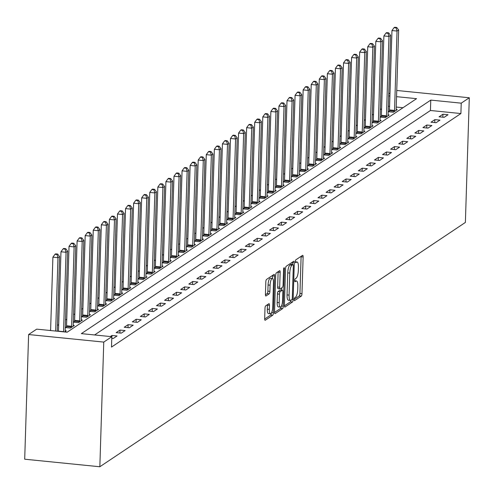 <?xml version="1.0" encoding="UTF-8"?>
<svg xmlns="http://www.w3.org/2000/svg" width="494" height="494" viewBox="0 0 494 494"><rect width="100%" height="100%" fill="white"/><g stroke="black" fill="none" stroke-linecap="round" stroke-linejoin="round"><path stroke-width="0.74" d="M294.14 299.518A1.463 0.426 95.7 0 0 294.443 300.679A1.463 0.426 95.7 0 0 294.541 300.648L301.278 296.147A2.093 0.605 95.7 0 0 301.976 293.683L303.131 256.973A2.093 0.605 95.7 0 0 302.705 255.312A2.093 0.605 95.7 0 0 302.556 255.355L295.826 259.856A1.463 0.426 95.7 0 0 295.338 261.579A1.463 0.426 95.7 0 0 295.634 262.74A1.463 0.426 95.7 0 0 295.733 262.709L296.604 262.129A6.694 1.933 95.7 0 1 297.073 261.993A6.694 1.933 95.7 0 1 298.432 267.297L298.333 270.36A6.694 1.933 95.7 0 1 296.097 278.239L295.227 278.826A1.463 0.426 95.7 0 0 294.739 280.549A1.463 0.426 95.7 0 0 295.035 281.71A1.463 0.426 95.7 0 0 295.14 281.679L296.011 281.098A6.694 1.933 95.7 0 1 296.474 280.963A6.694 1.933 95.7 0 1 297.833 286.267L297.734 289.323A6.694 1.933 95.7 0 1 295.505 297.209L294.634 297.789A1.463 0.426 95.7 0 0 294.14 299.518M265.692 305.854A2.093 0.605 95.7 0 0 264.994 308.318L264.667 318.618A2.093 0.605 95.7 0 0 265.093 320.273A2.093 0.605 95.7 0 0 265.241 320.236L272.719 315.234A2.093 0.605 95.7 0 0 273.417 312.77L274.571 276.06A2.093 0.605 95.7 0 0 274.145 274.398A2.093 0.605 95.7 0 0 274.003 274.442L266.519 279.443A2.093 0.605 95.7 0 0 265.821 281.907L265.432 294.344A2.093 0.605 95.7 0 0 265.858 296.005A2.093 0.605 95.7 0 0 266 295.962L269.205 293.825A2.093 0.605 95.7 0 0 269.903 291.361L270.094 285.192A5.601 1.618 95.7 0 1 272.348 278.486A5.601 1.618 95.7 0 1 273.485 282.92L272.725 307.089A5.601 1.618 95.7 0 1 270.471 313.795A5.601 1.618 95.7 0 1 269.335 309.355L269.458 305.329A2.093 0.605 95.7 0 0 269.039 303.674A2.093 0.605 95.7 0 0 268.89 303.711L265.692 305.854M111.829 336.692L103.759 342.089L99.837 466.756L465.385 222.436L469.3 97.763L461.229 103.16L430.768 100.097L81.368 333.629L111.829 336.692L111.502 347.078L460.902 113.546L461.229 103.16M284.383 305.44A2.093 0.605 95.7 0 0 284.81 307.095A2.093 0.605 95.7 0 0 284.952 307.058L292.436 302.056A2.093 0.605 95.7 0 0 293.133 299.592L294.288 262.882A2.093 0.605 95.7 0 0 293.862 261.221A2.093 0.605 95.7 0 0 293.714 261.264L286.236 266.266A2.093 0.605 95.7 0 0 285.538 268.73L284.383 305.44M282.574 308.645L275.096 313.647A2.093 0.605 95.7 0 1 274.948 313.684A2.093 0.605 95.7 0 1 274.528 312.029L275.677 275.319A2.093 0.605 95.7 0 1 276.381 272.855L279.579 270.712A2.093 0.605 95.7 0 1 279.721 270.669A2.093 0.605 95.7 0 1 280.147 272.33L279.678 287.218A2.093 0.605 95.7 0 0 280.104 288.879A2.093 0.605 95.7 0 0 280.252 288.836L282.377 287.415A2.093 0.605 95.7 0 0 283.074 284.952L283.562 269.452A1.463 0.426 95.7 0 1 284.149 267.699A1.463 0.426 95.7 0 1 284.445 268.86L283.272 306.181A2.093 0.605 95.7 0 1 282.574 308.645L280.543 308.441L274.528 312.461M460.902 113.546L430.441 110.489L94.595 334.957M442.951 114.225L439.073 116.819L444.149 117.325L448.027 114.738L442.951 114.225L442.852 117.195M434.874 119.622L431.003 122.216L436.079 122.722L439.95 120.135L434.874 119.622L434.782 122.592M426.804 125.019L422.926 127.606L428.002 128.119L431.88 125.532L426.804 125.019L426.711 127.989M418.727 130.416L414.855 133.003L419.931 133.516L423.809 130.922L418.727 130.416L418.634 133.386M410.656 135.813L406.784 138.4L411.86 138.913L415.732 136.319L410.656 135.813L410.563 138.783M402.585 141.204L398.707 143.797L403.783 144.31L407.661 141.716L402.585 141.204L402.493 144.174M394.508 146.601L390.637 149.194L395.713 149.701L399.59 147.113L394.508 146.601L394.416 149.571M386.438 151.998L382.56 154.591L387.642 155.097L391.514 152.51L386.438 151.998L386.345 154.968M378.367 157.395L374.489 159.982L379.565 160.494L383.443 157.907L378.367 157.395L378.274 160.365M370.29 162.792L366.418 165.379L371.494 165.891L375.366 163.298L370.29 162.792L370.197 165.762M362.219 168.188L358.341 170.776L363.423 171.288L367.295 168.695L362.219 168.188L362.127 171.159M354.149 173.579L350.271 176.173L355.347 176.679L359.224 174.092L354.149 173.579L354.05 176.549M346.072 178.976L342.2 181.57L347.276 182.076L351.148 179.489L346.072 178.976L345.979 181.946M338.001 184.373L334.123 186.96L339.199 187.473L343.077 184.886L338.001 184.373L337.908 187.343M329.924 189.77L326.052 192.357L331.128 192.87L335.006 190.276L329.924 189.77L329.831 192.74M321.853 195.167L317.982 197.754L323.057 198.267L326.929 195.673L321.853 195.167L321.761 198.137M313.783 200.558L309.905 203.151L314.981 203.658L318.858 201.07L313.783 200.558L313.69 203.528M305.706 205.955L301.834 208.548L306.91 209.055L310.788 206.467L305.706 205.955L305.613 208.925M297.635 211.352L293.757 213.939L298.839 214.452L302.711 211.864L297.635 211.352L297.542 214.322M289.564 216.749L285.686 219.336L290.762 219.849L294.64 217.255L289.564 216.749L289.472 219.719M281.487 222.146L277.616 224.733L282.692 225.245L286.563 222.652L281.487 222.146L281.395 225.116M273.417 227.536L269.539 230.13L274.621 230.642L278.493 228.049L273.417 227.536L273.324 230.507M265.346 232.933L261.468 235.527L266.544 236.033L270.422 233.446L265.346 232.933L265.247 235.904M257.269 238.33L253.397 240.924L258.473 241.43L262.345 238.843L257.269 238.33L257.176 241.3M249.198 243.727L245.32 246.315L250.396 246.827L254.274 244.24L249.198 243.727L249.106 246.697M241.121 249.124L237.25 251.712L242.326 252.224L246.203 249.631L241.121 249.124L241.029 252.094M233.051 254.521L229.179 257.108L234.255 257.621L238.127 255.028L233.051 254.521L232.958 257.491M224.98 259.912L221.102 262.505L226.178 263.012L230.056 260.424L224.98 259.912L224.887 262.882M216.903 265.309L213.031 267.902L218.107 268.409L221.985 265.821L216.903 265.309L216.81 268.279M208.832 270.706L204.954 273.293L210.036 273.806L213.908 271.218L208.832 270.706L208.74 273.676M200.762 276.103L196.884 278.69L201.96 279.203L205.837 276.609L200.762 276.103L200.669 279.073M192.685 281.5L188.813 284.087L193.889 284.6L197.761 282.006L192.685 281.5L192.592 284.47M184.614 286.891L180.736 289.484L185.818 289.997L189.69 287.403L184.614 286.891L184.521 289.861M176.543 292.287L172.665 294.881L177.741 295.387L181.619 292.8L176.543 292.287L176.444 295.258M168.466 297.684L164.595 300.278L169.67 300.784L173.542 298.197L168.466 297.684L168.374 300.655M160.396 303.081L156.518 305.669L161.594 306.181L165.471 303.594L160.396 303.081L160.303 306.052M152.319 308.478L148.447 311.066L153.523 311.578L157.401 308.985L152.319 308.478L152.226 311.448M144.248 313.875L140.376 316.463L145.452 316.975L149.324 314.382L144.248 313.875L144.155 316.845M136.177 319.266L132.299 321.86L137.375 322.366L141.253 319.779L136.177 319.266L136.085 322.236M128.1 324.663L124.229 327.256L129.305 327.763L133.182 325.176L128.1 324.663L128.008 327.633M120.03 330.06L116.152 332.647L121.234 333.16L125.106 330.572L120.03 330.06L119.937 333.03M111.774 338.415L113.157 338.557L117.035 335.963L111.959 335.457L110.335 336.538M381.603 108.779L380.343 109.619M373.526 114.176L372.272 115.016M365.455 119.573L364.195 120.413M357.378 124.97L356.125 125.809M349.307 130.36L348.054 131.2M341.237 135.757L339.977 136.597M333.16 141.154L331.906 141.994M325.089 146.551L323.836 147.391M317.018 151.948L315.759 152.788M308.941 157.339L307.688 158.179M300.871 162.736L299.611 163.576M292.8 168.133L291.54 168.973M284.723 173.53L283.47 174.37M276.652 178.927L275.393 179.767M268.575 184.324L267.322 185.164M260.505 189.715L259.251 190.554M252.434 195.111L251.174 195.951M244.357 200.508L243.104 201.348M236.286 205.905L235.033 206.745M228.216 211.302L226.956 212.142M220.139 216.693L218.885 217.533M212.068 222.09L210.808 222.93M203.997 227.487L202.738 228.327M195.92 232.884L194.667 233.724M187.85 238.281L186.59 239.121M179.773 243.678L178.519 244.511M171.702 249.069L170.449 249.908M163.631 254.466L162.372 255.305M155.554 259.863L154.301 260.702M147.484 265.259L146.23 266.099M139.413 270.656L138.153 271.496M131.336 276.047L130.083 276.887M123.265 281.444L122.006 282.284M115.195 286.841L113.935 287.681M107.118 292.238L105.864 293.078M99.047 297.635L97.787 298.475M90.97 303.026L89.717 303.866M82.899 308.423L81.646 309.263M74.829 313.82L73.569 314.659M66.752 319.217L65.498 320.056M58.681 324.614L57.428 325.453M50.61 330.011L49.919 330.467M402.993 107.729L396.231 107.05M389.581 106.383L388.352 106.259M389.352 111.014L388.303 111.718L393.378 112.224L397.256 109.637L396.157 109.526M381.282 116.411L380.232 117.109L385.308 117.621L389.186 115.034L388.08 114.923M373.211 121.802L372.161 122.506L377.237 123.018L381.109 120.425L380.01 120.314M365.134 127.199L364.084 127.903L369.16 128.415L373.038 125.822L371.939 125.711M357.063 132.596L356.013 133.3L361.089 133.806L364.967 131.219L363.862 131.108M348.992 137.993L347.937 138.697L353.019 139.203L356.89 136.616L355.791 136.505M340.916 143.39L339.866 144.087L344.942 144.6L348.82 142.013L347.72 141.902M332.845 148.787L331.795 149.484L336.871 149.997L340.743 147.403L339.644 147.298M324.774 154.177L323.718 154.881L328.8 155.394L332.672 152.8L331.573 152.689M316.697 159.574L315.647 160.278L320.723 160.785L324.601 158.197L323.496 158.086M308.627 164.971L307.577 165.675L312.653 166.182L316.524 163.594L315.425 163.483M300.55 170.368L299.5 171.066L304.576 171.579L308.454 168.991L307.354 168.88M292.479 175.765L291.429 176.463L296.505 176.976L300.383 174.388L299.278 174.277M284.408 181.156L283.358 181.86L288.434 182.372L292.306 179.779L291.207 179.668M276.331 186.553L275.282 187.257L280.357 187.769L284.235 185.176L283.136 185.065M268.261 191.95L267.211 192.654L272.287 193.16L276.165 190.573L275.059 190.462M260.19 197.347L259.134 198.051L264.216 198.557L268.088 195.97L266.988 195.859M252.113 202.744L251.063 203.442L256.139 203.954L260.017 201.367L258.918 201.256M244.042 208.135L242.992 208.839L248.068 209.351L251.94 206.758L250.841 206.646M235.971 213.532L234.916 214.235L239.998 214.748L243.869 212.154L242.77 212.043M227.895 218.928L226.845 219.632L231.921 220.139L235.799 217.551L234.693 217.44M219.824 224.325L218.774 225.029L223.85 225.536L227.722 222.948L226.623 222.837M211.747 229.722L210.697 230.42L215.773 230.933L219.651 228.345L218.552 228.234M203.676 235.119L202.626 235.817L207.702 236.33L211.58 233.736L210.475 233.631M195.605 240.51L194.556 241.214L199.632 241.727L203.503 239.133L202.404 239.022M187.529 245.907L186.479 246.611L191.555 247.124L195.433 244.53L194.333 244.419M179.458 251.304L178.408 252.008L183.484 252.514L187.362 249.927L186.257 249.816M171.387 256.701L170.331 257.405L175.413 257.911L179.285 255.324L178.186 255.213M163.31 262.098L162.26 262.796L167.336 263.308L171.214 260.721L170.115 260.61M155.24 267.489L154.19 268.193L159.266 268.705L163.137 266.112L162.038 266M147.169 272.886L146.113 273.59L151.195 274.102L155.067 271.509L153.967 271.397M139.092 278.283L138.042 278.987L143.118 279.493L146.996 276.906L145.891 276.794M131.021 283.68L129.971 284.383L135.047 284.89L138.919 282.302L137.82 282.191M122.944 289.076L121.895 289.774L126.97 290.287L130.848 287.699L129.749 287.588M114.874 294.473L113.824 295.171L118.9 295.684L122.778 293.09L121.672 292.985M106.803 299.864L105.753 300.568L110.829 301.081L114.701 298.487L113.601 298.376M98.726 305.261L97.676 305.965L102.752 306.471L106.63 303.884L105.531 303.773M90.655 310.658L89.605 311.362L94.681 311.868L98.559 309.281L97.454 309.17M82.584 316.055L81.529 316.753L86.611 317.265L90.482 314.678L89.383 314.567M74.508 321.452L73.458 322.15L78.534 322.662L82.412 320.069L81.312 319.964M66.437 326.843L65.387 327.547L70.463 328.059L74.335 325.466L73.236 325.355M65.165 330.752L66.264 330.863L64.64 331.949M396.559 96.663L416.553 98.67L67.153 332.203L36.692 329.14L28.615 334.537L24.7 459.204L99.837 466.756M388.741 93.835L390.001 92.996M28.615 334.537L103.759 342.089M469.3 97.763L396.75 90.47M389.908 95.99L388.679 95.867M430.441 110.489L430.768 100.097M111.959 335.457L111.866 338.427M294.152 299.345L299.247 295.943A2.093 0.605 95.7 0 0 299.944 293.479L301.099 256.769A2.093 0.605 95.7 0 0 301.099 256.33M292.201 264.475L292.257 262.678A2.093 0.605 95.7 0 0 292.257 262.24M284.383 305.872L290.404 301.853A2.093 0.605 95.7 0 0 291.028 300.198M291.824 299.667A1.463 0.426 95.7 0 0 292.312 297.944L293.325 265.716A1.463 0.426 95.7 0 0 293.028 264.556A1.463 0.426 95.7 0 0 292.93 264.586L292.01 265.198A6.694 1.933 95.7 0 0 289.774 273.083L289.083 295.109A6.694 1.933 95.7 0 0 290.441 300.42A6.694 1.933 95.7 0 0 290.904 300.278L291.824 299.667M291.096 264.401A1.463 0.426 95.7 0 0 290.997 264.352A1.463 0.426 95.7 0 0 290.898 264.383L292.93 264.586M290.441 300.42L288.41 300.21A6.694 1.933 95.7 0 1 287.051 294.906L287.743 272.879A6.694 1.933 95.7 0 1 289.978 264.994L290.898 264.383M279.975 288.805L278.221 288.632A2.093 0.605 95.7 0 1 278.073 288.675A2.093 0.605 95.7 0 1 277.653 287.014L278.116 272.126A2.093 0.605 95.7 0 0 278.116 271.694M281.815 287.786L281.741 290.157M279.196 302.668A5.601 1.618 95.7 0 0 280.333 307.101A5.601 1.618 95.7 0 0 282.587 300.401L282.852 291.886A2.093 0.605 95.7 0 0 282.432 290.225A2.093 0.605 95.7 0 0 282.284 290.268L280.16 291.688A2.093 0.605 95.7 0 0 279.462 294.152L279.196 302.668L277.165 302.464A5.601 1.618 95.7 0 0 278.301 306.898L280.333 307.101M280.53 290.095A2.093 0.605 95.7 0 0 280.401 290.021A2.093 0.605 95.7 0 0 280.252 290.064L282.284 290.268M277.165 302.464L277.43 293.949A2.093 0.605 95.7 0 1 278.128 291.485L280.252 290.064M280.543 308.441A2.093 0.605 95.7 0 0 281.216 306.434M270.471 313.795L268.44 313.591A5.601 1.618 95.7 0 1 267.303 309.151L267.433 305.125A2.093 0.605 95.7 0 0 267.427 304.693M272.348 278.486L270.317 278.283A5.601 1.618 95.7 0 0 268.063 284.982L270.094 285.192M265.432 294.782L267.174 293.621A2.093 0.605 95.7 0 0 267.872 291.157L268.063 284.982M272.453 278.511L272.54 275.856A2.093 0.605 95.7 0 0 272.54 275.417M264.667 319.05L270.687 315.03A2.093 0.605 95.7 0 0 271.342 313.14M396.207 110.335L396.182 110.094A2.13 0.618 -84.3 0 1 396.157 109.353L398.652 29.98L397.04 31.06L391.964 30.548L389.47 109.921A2.13 0.618 -84.3 0 1 389.396 110.73L389.241 111.811M396.083 27.88L396.731 27.448L394.7 27.244L394.051 27.676L396.083 27.88L397.04 31.06L394.545 110.434A2.13 0.618 -84.3 0 1 394.471 111.236L394.434 111.52M396.731 27.448L398.652 29.98M391.964 30.548L394.051 27.676M388.13 115.732L388.111 115.491A2.13 0.618 -84.3 0 1 388.086 114.75L390.581 35.377L388.963 36.451L383.887 35.945L381.393 115.318A2.13 0.618 -84.3 0 1 381.325 116.121L381.164 117.208M388.012 33.277L388.655 32.845L386.629 32.641L385.981 33.073L388.012 33.277L388.963 36.451L386.469 115.824A2.13 0.618 -84.3 0 1 386.401 116.633L386.357 116.917M388.655 32.845L390.581 35.377M383.887 35.945L385.981 33.073M380.059 121.129L380.034 120.888A2.13 0.618 -84.3 0 1 380.016 120.141L382.504 40.774L380.893 41.848L375.817 41.342L373.322 120.715A2.13 0.618 -84.3 0 1 373.248 121.518L373.094 122.598M379.942 38.674L380.584 38.242L378.552 38.038L377.91 38.47L379.942 38.674L380.893 41.848L378.398 121.221A2.13 0.618 -84.3 0 1 378.33 122.03L378.287 122.314M380.584 38.242L382.504 40.774M375.817 41.342L377.91 38.47M371.988 126.526L371.963 126.285A2.13 0.618 -84.3 0 1 371.939 125.538L374.433 46.164L372.822 47.245L367.74 46.732L365.251 126.106A2.13 0.618 -84.3 0 1 365.177 126.915L365.023 127.995M371.865 44.065L372.513 43.639L370.481 43.429L369.833 43.861L371.865 44.065L372.822 47.245L370.327 126.618A2.13 0.618 -84.3 0 1 370.253 127.427L370.216 127.711M372.513 43.639L374.433 46.164M367.74 46.732L369.833 43.861M363.911 131.923L363.887 131.682A2.13 0.618 -84.3 0 1 363.868 130.935L366.363 51.561L364.745 52.642L359.669 52.129L357.174 131.503A2.13 0.618 -84.3 0 1 357.106 132.312L356.946 133.392M363.794 49.462L364.436 49.03L362.411 48.826L361.762 49.258L363.794 49.462L364.745 52.642L362.25 132.015A2.13 0.618 -84.3 0 1 362.182 132.824L362.139 133.108M364.436 49.03L366.363 51.561M359.669 52.129L361.762 49.258M355.841 137.32L355.816 137.073A2.13 0.618 -84.3 0 1 355.791 136.332L358.286 56.958L356.674 58.039L351.598 57.526L349.104 136.9A2.13 0.618 -84.3 0 1 349.03 137.709L348.875 138.789M355.717 54.859L356.365 54.426L354.334 54.223L353.692 54.655L355.717 54.859L356.674 58.039L354.179 137.412A2.13 0.618 -84.3 0 1 354.105 138.215L354.068 138.505M356.365 54.426L358.286 56.958M351.598 57.526L353.692 54.655M347.77 142.71L347.745 142.47A2.13 0.618 -84.3 0 1 347.72 141.729L350.215 62.355L348.603 63.436L343.521 62.923L341.027 142.297A2.13 0.618 -84.3 0 1 340.959 143.106L340.804 144.186M347.646 60.256L348.295 59.823L346.263 59.62L345.615 60.052L347.646 60.256L348.603 63.436L346.109 142.803A2.13 0.618 -84.3 0 1 346.035 143.612L345.991 143.896M348.295 59.823L350.215 62.355M343.521 62.923L345.615 60.052M339.693 148.107L339.668 147.867A2.13 0.618 -84.3 0 1 339.65 147.126L342.144 67.752L340.527 68.827L335.451 68.32L332.956 147.694A2.13 0.618 -84.3 0 1 332.888 148.496L332.728 149.577M339.576 65.653L340.218 65.22L338.186 65.017L337.544 65.449L339.576 65.653L340.527 68.827L338.032 148.2A2.13 0.618 -84.3 0 1 337.964 149.009L337.921 149.293M340.218 65.22L342.144 67.752M335.451 68.32L337.544 65.449M331.622 153.504L331.598 153.263A2.13 0.618 -84.3 0 1 331.573 152.516L334.068 73.143L332.456 74.224L327.38 73.717L324.885 153.084A2.13 0.618 -84.3 0 1 324.811 153.893L324.657 154.974M331.499 71.05L332.147 70.617L330.116 70.414L329.467 70.84L331.499 71.05L332.456 74.224L329.961 153.597A2.13 0.618 -84.3 0 1 329.887 154.406L329.85 154.69M332.147 70.617L334.068 73.143M327.38 73.717L329.467 70.84M323.551 158.901L323.527 158.66A2.13 0.618 -84.3 0 1 323.502 157.913L325.997 78.54L324.379 79.62L319.303 79.108L316.808 158.481A2.13 0.618 -84.3 0 1 316.74 159.29L316.586 160.371M323.428 76.44L324.076 76.008L322.045 75.804L321.396 76.237L323.428 76.44L324.379 79.62L321.89 158.994A2.13 0.618 -84.3 0 1 321.816 159.803L321.773 160.087M324.076 76.008L325.997 78.54M319.303 79.108L321.396 76.237M315.475 164.298L315.45 164.057A2.13 0.618 -84.3 0 1 315.431 163.31L317.926 83.937L316.308 85.017L311.232 84.505L308.738 163.878A2.13 0.618 -84.3 0 1 308.664 164.687L308.509 165.768M315.357 81.837L315.999 81.405L313.968 81.201L313.326 81.633L315.357 81.837L316.308 85.017L313.814 164.391A2.13 0.618 -84.3 0 1 313.746 165.194L313.702 165.484M315.999 81.405L317.926 83.937M311.232 84.505L313.326 81.633M307.404 169.689L307.379 169.448A2.13 0.618 -84.3 0 1 307.354 168.707L309.849 89.334L308.237 90.414L303.162 89.902L300.667 169.275A2.13 0.618 -84.3 0 1 300.593 170.084L300.438 171.165M307.28 87.234L307.929 86.802L305.897 86.598L305.249 87.03L307.28 87.234L308.237 90.414L305.743 169.788A2.13 0.618 -84.3 0 1 305.669 170.591L305.632 170.875M307.929 86.802L309.849 89.334M303.162 89.902L305.249 87.03M299.333 175.086L299.308 174.845A2.13 0.618 -84.3 0 1 299.284 174.104L301.778 94.731L300.161 95.805L295.085 95.299L292.59 174.672A2.13 0.618 -84.3 0 1 292.522 175.475L292.362 176.562M299.21 92.631L299.858 92.199L297.826 91.995L297.178 92.427L299.21 92.631L300.161 95.805L297.666 175.179A2.13 0.618 -84.3 0 1 297.598 175.988L297.555 176.272M299.858 92.199L301.778 94.731M295.085 95.299L297.178 92.427M291.256 180.483L291.232 180.242A2.13 0.618 -84.3 0 1 291.213 179.495L293.702 100.121L292.09 101.202L287.014 100.696L284.519 180.069A2.13 0.618 -84.3 0 1 284.445 180.872L284.291 181.953M291.139 98.028L291.781 97.596L289.75 97.392L289.107 97.824L291.139 98.028L292.09 101.202L289.595 180.576A2.13 0.618 -84.3 0 1 289.527 181.384L289.484 181.668M291.781 97.596L293.702 100.121M287.014 100.696L289.107 97.824M283.186 185.88L283.161 185.639A2.13 0.618 -84.3 0 1 283.136 184.892L285.631 105.518L284.019 106.599L278.937 106.087L276.449 185.46A2.13 0.618 -84.3 0 1 276.374 186.269L276.22 187.35M283.062 103.419L283.71 102.987L281.679 102.783L281.03 103.215L283.062 103.419L284.019 106.599L281.524 185.972A2.13 0.618 -84.3 0 1 281.45 186.781L281.413 187.065M283.71 102.987L285.631 105.518M278.937 106.087L281.03 103.215M275.109 191.277L275.084 191.036A2.13 0.618 -84.3 0 1 275.065 190.289L277.56 110.915L275.942 111.996L270.866 111.483L268.372 190.857A2.13 0.618 -84.3 0 1 268.304 191.666L268.143 192.746M274.991 108.816L275.633 108.384L273.608 108.18L272.96 108.612L274.991 108.816L275.942 111.996L273.448 191.369A2.13 0.618 -84.3 0 1 273.38 192.172L273.336 192.462M275.633 108.384L277.56 110.915M270.866 111.483L272.96 108.612M267.038 196.668L267.013 196.427A2.13 0.618 -84.3 0 1 266.988 195.686L269.483 116.312L267.872 117.393L262.796 116.88L260.301 196.254A2.13 0.618 -84.3 0 1 260.227 197.063L260.072 198.143M266.914 114.213L267.563 113.781L265.531 113.577L264.889 114.009L266.914 114.213L267.872 117.393L265.377 196.766A2.13 0.618 -84.3 0 1 265.303 197.569L265.266 197.853M267.563 113.781L269.483 116.312M262.796 116.88L264.889 114.009M258.967 202.065L258.942 201.824A2.13 0.618 -84.3 0 1 258.918 201.083L261.412 121.709L259.801 122.79L254.719 122.277L252.224 201.651A2.13 0.618 -84.3 0 1 252.156 202.454L252.002 203.54M258.844 119.61L259.492 119.178L257.46 118.974L256.812 119.406L258.844 119.61L259.801 122.79L257.306 202.157A2.13 0.618 -84.3 0 1 257.232 202.966L257.189 203.25M259.492 119.178L261.412 121.709M254.719 122.277L256.812 119.406M250.89 207.461L250.866 207.221A2.13 0.618 -84.3 0 1 250.847 206.473L253.342 127.106L251.724 128.181L246.648 127.674L244.153 207.048A2.13 0.618 -84.3 0 1 244.085 207.851L243.925 208.931M250.773 125.007L251.415 124.574L249.384 124.371L248.741 124.803L250.773 125.007L251.724 128.181L249.229 207.554A2.13 0.618 -84.3 0 1 249.161 208.363L249.118 208.647M251.415 124.574L253.342 127.106M246.648 127.674L248.741 124.803M242.82 212.858L242.795 212.618A2.13 0.618 -84.3 0 1 242.77 211.87L245.265 132.497L243.653 133.578L238.577 133.071L236.083 212.439A2.13 0.618 -84.3 0 1 236.008 213.247L235.854 214.328M242.696 130.397L243.344 129.971L241.313 129.768L240.671 130.194L242.696 130.397L243.653 133.578L241.158 212.951A2.13 0.618 -84.3 0 1 241.084 213.76L241.047 214.044M243.344 129.971L245.265 132.497M238.577 133.071L240.671 130.194M234.749 218.255L234.724 218.015A2.13 0.618 -84.3 0 1 234.699 217.267L237.194 137.894L235.576 138.975L230.5 138.462L228.006 217.835A2.13 0.618 -84.3 0 1 227.938 218.644L227.783 219.725M234.625 135.794L235.274 135.362L233.242 135.158L232.594 135.591L234.625 135.794L235.576 138.975L233.088 218.348A2.13 0.618 -84.3 0 1 233.014 219.157L232.97 219.441M235.274 135.362L237.194 137.894M230.5 138.462L232.594 135.591M226.672 223.652L226.647 223.405A2.13 0.618 -84.3 0 1 226.629 222.664L229.123 143.291L227.506 144.372L222.43 143.859L219.935 223.232A2.13 0.618 -84.3 0 1 219.861 224.041L219.707 225.122M226.555 141.191L227.197 140.759L225.165 140.555L224.523 140.988L226.555 141.191L227.506 144.372L225.011 223.745A2.13 0.618 -84.3 0 1 224.943 224.548L224.9 224.838M227.197 140.759L229.123 143.291M222.43 143.859L224.523 140.988M218.601 229.043L218.576 228.802A2.13 0.618 -84.3 0 1 218.552 228.061L221.046 148.688L219.435 149.768L214.359 149.256L211.864 228.629A2.13 0.618 -84.3 0 1 211.79 229.438L211.636 230.519M218.478 146.588L219.126 146.156L217.094 145.952L216.446 146.385L218.478 146.588L219.435 149.768L216.94 229.142A2.13 0.618 -84.3 0 1 216.866 229.945L216.829 230.229M219.126 146.156L221.046 148.688M214.359 149.256L216.446 146.385M210.53 234.44L210.506 234.199A2.13 0.618 -84.3 0 1 210.481 233.458L212.976 154.085L211.358 155.159L206.282 154.653L203.787 234.026A2.13 0.618 -84.3 0 1 203.719 234.829L203.559 235.91M210.407 151.985L211.055 151.553L209.024 151.349L208.375 151.782L210.407 151.985L211.358 155.159L208.863 234.533A2.13 0.618 -84.3 0 1 208.795 235.342L208.752 235.626M211.055 151.553L212.976 154.085M206.282 154.653L208.375 151.782M202.454 239.837L202.429 239.596A2.13 0.618 -84.3 0 1 202.41 238.849L204.899 159.476L203.287 160.556L198.211 160.05L195.717 239.423A2.13 0.618 -84.3 0 1 195.643 240.226L195.488 241.307M202.336 157.382L202.978 156.95L200.947 156.746L200.305 157.172L202.336 157.382L203.287 160.556L200.792 239.93A2.13 0.618 -84.3 0 1 200.725 240.739L200.681 241.023M202.978 156.95L204.899 159.476M198.211 160.05L200.305 157.172M194.383 245.234L194.358 244.993A2.13 0.618 -84.3 0 1 194.333 244.246L196.828 164.873L195.216 165.953L190.134 165.441L187.646 244.814A2.13 0.618 -84.3 0 1 187.572 245.623L187.417 246.704M194.259 162.773L194.908 162.341L192.876 162.137L192.228 162.569L194.259 162.773L195.216 165.953L192.722 245.327A2.13 0.618 -84.3 0 1 192.648 246.136L192.611 246.42M194.908 162.341L196.828 164.873M190.134 165.441L192.228 162.569M186.306 250.631L186.281 250.39A2.13 0.618 -84.3 0 1 186.263 249.643L188.757 170.269L187.14 171.35L182.064 170.838L179.569 250.211A2.13 0.618 -84.3 0 1 179.501 251.02L179.341 252.101M186.189 168.17L186.831 167.738L184.805 167.534L184.157 167.966L186.189 168.17L187.14 171.35L184.645 250.724A2.13 0.618 -84.3 0 1 184.577 251.526L184.534 251.817M186.831 167.738L188.757 170.269M182.064 170.838L184.157 167.966M178.235 256.022L178.211 255.781A2.13 0.618 -84.3 0 1 178.186 255.04L180.681 175.666L179.069 176.747L173.993 176.234L171.498 255.608A2.13 0.618 -84.3 0 1 171.424 256.417L171.27 257.498M178.112 173.567L178.76 173.135L176.728 172.931L176.086 173.363L178.112 173.567L179.069 176.747L176.574 256.12A2.13 0.618 -84.3 0 1 176.5 256.923L176.463 257.207M178.76 173.135L180.681 175.666M173.993 176.234L176.086 173.363M170.164 261.419L170.14 261.178A2.13 0.618 -84.3 0 1 170.115 260.437L172.61 181.063L170.998 182.138L165.916 181.631L163.421 261.005A2.13 0.618 -84.3 0 1 163.353 261.808L163.199 262.894M170.041 178.964L170.689 178.532L168.658 178.328L168.009 178.76L170.041 178.964L170.998 182.138L168.503 261.511A2.13 0.618 -84.3 0 1 168.429 262.32L168.386 262.604M170.689 178.532L172.61 181.063M165.916 181.631L168.009 178.76M162.088 266.816L162.063 266.575A2.13 0.618 -84.3 0 1 162.044 265.828L164.539 186.46L162.921 187.535L157.845 187.028L155.351 266.402A2.13 0.618 -84.3 0 1 155.283 267.205L155.122 268.285M161.97 184.361L162.612 183.929L160.581 183.725L159.939 184.157L161.97 184.361L162.921 187.535L160.427 266.908A2.13 0.618 -84.3 0 1 160.359 267.717L160.315 268.001M162.612 183.929L164.539 186.46M157.845 187.028L159.939 184.157M154.017 272.213L153.992 271.972A2.13 0.618 -84.3 0 1 153.967 271.225L156.462 191.851L154.85 192.932L149.775 192.419L147.28 271.793A2.13 0.618 -84.3 0 1 147.206 272.602L147.051 273.682M153.893 189.752L154.542 189.326L152.51 189.116L151.868 189.548L153.893 189.752L154.85 192.932L152.356 272.305A2.13 0.618 -84.3 0 1 152.282 273.114L152.245 273.398M154.542 189.326L156.462 191.851M149.775 192.419L151.868 189.548M145.946 277.609L145.921 277.369A2.13 0.618 -84.3 0 1 145.897 276.621L148.391 197.248L146.774 198.329L141.698 197.816L139.203 277.19A2.13 0.618 -84.3 0 1 139.135 277.999L138.981 279.079M145.823 195.149L146.471 194.716L144.439 194.513L143.791 194.945L145.823 195.149L146.774 198.329L144.285 277.702A2.13 0.618 -84.3 0 1 144.211 278.511L144.168 278.795M146.471 194.716L148.391 197.248M141.698 197.816L143.791 194.945M137.869 283.006L137.845 282.759A2.13 0.618 -84.3 0 1 137.826 282.018L140.321 202.645L138.703 203.726L133.627 203.213L131.132 282.587A2.13 0.618 -84.3 0 1 131.058 283.395L130.904 284.476M137.752 200.545L138.394 200.113L136.363 199.909L135.72 200.342L137.752 200.545L138.703 203.726L136.208 283.099A2.13 0.618 -84.3 0 1 136.14 283.902L136.097 284.192M138.394 200.113L140.321 202.645M133.627 203.213L135.72 200.342M129.798 288.397L129.774 288.156A2.13 0.618 -84.3 0 1 129.749 287.415L132.244 208.042L130.632 209.123L125.556 208.61L123.062 287.983A2.13 0.618 -84.3 0 1 122.987 288.792L122.833 289.873M129.675 205.942L130.323 205.51L128.292 205.306L127.643 205.739L129.675 205.942L130.632 209.123L128.137 288.49A2.13 0.618 -84.3 0 1 128.063 289.299L128.026 289.583M130.323 205.51L132.244 208.042M125.556 208.61L127.643 205.739M121.728 293.794L121.703 293.553A2.13 0.618 -84.3 0 1 121.678 292.812L124.173 213.439L122.555 214.513L117.479 214.007L114.985 293.38A2.13 0.618 -84.3 0 1 114.917 294.183L114.756 295.264M121.604 211.339L122.253 210.907L120.221 210.703L119.573 211.136L121.604 211.339L122.555 214.513L120.061 293.887A2.13 0.618 -84.3 0 1 119.993 294.696L119.949 294.98M122.253 210.907L124.173 213.439M117.479 214.007L119.573 211.136M113.651 299.191L113.626 298.95A2.13 0.618 -84.3 0 1 113.608 298.203L116.096 218.83L114.485 219.91L109.409 219.404L106.914 298.771A2.13 0.618 -84.3 0 1 106.84 299.58L106.685 300.661M113.534 216.736L114.176 216.304L112.144 216.1L111.502 216.526L113.534 216.736L114.485 219.91L111.99 299.284A2.13 0.618 -84.3 0 1 111.922 300.093L111.879 300.377M114.176 216.304L116.096 218.83M109.409 219.404L111.502 216.526M105.58 304.588L105.555 304.347A2.13 0.618 -84.3 0 1 105.531 303.6L108.025 224.227L106.414 225.307L101.332 224.795L98.843 304.168A2.13 0.618 -84.3 0 1 98.769 304.977L98.615 306.058M105.457 222.127L106.105 221.695L104.073 221.491L103.425 221.923L105.457 222.127L106.414 225.307L103.919 304.681A2.13 0.618 -84.3 0 1 103.845 305.49L103.808 305.774M106.105 221.695L108.025 224.227M101.332 224.795L103.425 221.923M97.503 309.985L97.479 309.744A2.13 0.618 -84.3 0 1 97.46 308.997L99.955 229.624L98.337 230.704L93.261 230.192L90.766 309.565A2.13 0.618 -84.3 0 1 90.698 310.374L90.538 311.455M97.386 227.524L98.028 227.092L96.003 226.888L95.354 227.32L97.386 227.524L98.337 230.704L95.842 310.078A2.13 0.618 -84.3 0 1 95.774 310.88L95.731 311.171M98.028 227.092L99.955 229.624M93.261 230.192L95.354 227.32M89.433 315.376L89.408 315.135A2.13 0.618 -84.3 0 1 89.383 314.394L91.878 235.021L90.266 236.101L85.19 235.589L82.696 314.962A2.13 0.618 -84.3 0 1 82.622 315.771L82.467 316.852M89.309 232.921L89.957 232.489L87.926 232.285L87.284 232.717L89.309 232.921L90.266 236.101L87.771 315.475A2.13 0.618 -84.3 0 1 87.697 316.277L87.66 316.561M89.957 232.489L91.878 235.021M85.19 235.589L87.284 232.717M81.362 320.773L81.337 320.532A2.13 0.618 -84.3 0 1 81.312 319.791L83.807 240.417L82.195 241.492L77.113 240.986L74.619 320.359A2.13 0.618 -84.3 0 1 74.551 321.162L74.396 322.249M81.238 238.318L81.887 237.886L79.855 237.682L79.207 238.114L81.238 238.318L82.195 241.492L79.701 320.865A2.13 0.618 -84.3 0 1 79.627 321.674L79.583 321.958M81.887 237.886L83.807 240.417M77.113 240.986L79.207 238.114M73.285 326.17L73.26 325.929A2.13 0.618 -84.3 0 1 73.242 325.182L75.736 245.808L74.119 246.889L69.043 246.383L66.548 325.756A2.13 0.618 -84.3 0 1 66.48 326.559L66.32 327.639M73.168 243.715L73.81 243.283L71.778 243.079L71.136 243.511L73.168 243.715L74.119 246.889L71.624 326.262A2.13 0.618 -84.3 0 1 71.556 327.071L71.513 327.355M73.81 243.283L75.736 245.808M69.043 246.383L71.136 243.511M65.214 331.567L65.189 331.326A2.13 0.618 -84.3 0 1 65.165 330.579L67.659 251.205L66.048 252.286L60.972 251.773L58.477 331.147A2.13 0.618 -84.3 0 1 58.465 331.326M65.091 249.106L65.739 248.673L63.707 248.47L63.065 248.902L65.091 249.106L66.048 252.286L63.553 331.659A2.13 0.618 -84.3 0 1 63.547 331.838M65.739 248.673L67.659 251.205M60.972 251.773L63.065 248.902M57.242 331.202L59.589 256.602L57.971 257.683L52.895 257.17L50.592 330.535M57.02 254.503L57.668 254.07L55.637 253.867L54.988 254.299L57.02 254.503L57.971 257.683L55.668 331.048M57.668 254.07L59.589 256.602M52.895 257.17L54.988 254.299M294.745 280.969L296.011 281.098M295.344 261.999L296.604 262.129M301.099 256.769L303.131 256.973M299.944 293.479L301.976 293.683M299.247 295.943L301.278 296.147M292.257 262.678L294.288 262.882M291.985 299.475L293.133 299.592M290.404 301.853L292.436 302.056M289.978 264.994L292.01 265.198M287.743 272.879L289.774 273.083M287.051 294.906L289.083 295.109M278.116 272.126L280.147 272.33M277.653 287.014L279.678 287.218M283.63 268.773L284.445 268.86M281.45 305.996L283.272 306.181M278.128 291.485L280.16 291.688M277.43 293.949L279.462 294.152M267.433 305.125L269.458 305.329M267.303 309.151L269.335 309.355M267.872 291.157L269.903 291.361M267.174 293.621L269.205 293.825M272.54 275.856L274.571 276.06M271.638 312.591L273.417 312.77M270.687 315.03L272.719 315.234M389.47 109.921L394.545 110.434M389.396 110.73L394.471 111.236M381.393 115.318L386.469 115.824M381.325 116.121L386.401 116.633M373.322 120.715L378.398 121.221M373.248 121.518L378.33 122.03M365.251 126.106L370.327 126.618M365.177 126.915L370.253 127.427M357.174 131.503L362.25 132.015M357.106 132.312L362.182 132.824M349.104 136.9L354.179 137.412M349.03 137.709L354.105 138.215M341.027 142.297L346.109 142.803M340.959 143.106L346.035 143.612M332.956 147.694L338.032 148.2M332.888 148.496L337.964 149.009M324.885 153.084L329.961 153.597M324.811 153.893L329.887 154.406M316.808 158.481L321.89 158.994M316.74 159.29L321.816 159.803M308.738 163.878L313.814 164.391M308.664 164.687L313.746 165.194M300.667 169.275L305.743 169.788M300.593 170.084L305.669 170.591M292.59 174.672L297.666 175.179M292.522 175.475L297.598 175.988M284.519 180.069L289.595 180.576M284.445 180.872L289.527 181.384M276.449 185.46L281.524 185.972M276.374 186.269L281.45 186.781M268.372 190.857L273.448 191.369M268.304 191.666L273.38 192.172M260.301 196.254L265.377 196.766M260.227 197.063L265.303 197.569M252.224 201.651L257.306 202.157M252.156 202.454L257.232 202.966M244.153 207.048L249.229 207.554M244.085 207.851L249.161 208.363M236.083 212.439L241.158 212.951M236.008 213.247L241.084 213.76M228.006 217.835L233.088 218.348M227.938 218.644L233.014 219.157M219.935 223.232L225.011 223.745M219.861 224.041L224.943 224.548M211.864 228.629L216.94 229.142M211.79 229.438L216.866 229.945M203.787 234.026L208.863 234.533M203.719 234.829L208.795 235.342M195.717 239.423L200.792 239.93M195.643 240.226L200.725 240.739M187.646 244.814L192.722 245.327M187.572 245.623L192.648 246.136M179.569 250.211L184.645 250.724M179.501 251.02L184.577 251.526M171.498 255.608L176.574 256.12M171.424 256.417L176.5 256.923M163.421 261.005L168.503 261.511M163.353 261.808L168.429 262.32M155.351 266.402L160.427 266.908M155.283 267.205L160.359 267.717M147.28 271.793L152.356 272.305M147.206 272.602L152.282 273.114M139.203 277.19L144.285 277.702M139.135 277.999L144.211 278.511M131.132 282.587L136.208 283.099M131.058 283.395L136.14 283.902M123.062 287.983L128.137 288.49M122.987 288.792L128.063 289.299M114.985 293.38L120.061 293.887M114.917 294.183L119.993 294.696M106.914 298.771L111.99 299.284M106.84 299.58L111.922 300.093M98.843 304.168L103.919 304.681M98.769 304.977L103.845 305.49M90.766 309.565L95.842 310.078M90.698 310.374L95.774 310.88M82.696 314.962L87.771 315.475M82.622 315.771L87.697 316.277M74.619 320.359L79.701 320.865M74.551 321.162L79.627 321.674M66.548 325.756L71.624 326.262M66.48 326.559L71.556 327.071M58.477 331.147L63.553 331.659M294.739 280.783L296.474 280.963M295.332 261.82L297.073 261.993M290.997 264.352L293.028 264.556M278.073 288.675L280.104 288.879M280.401 290.021L282.432 290.225"/></g></svg>
